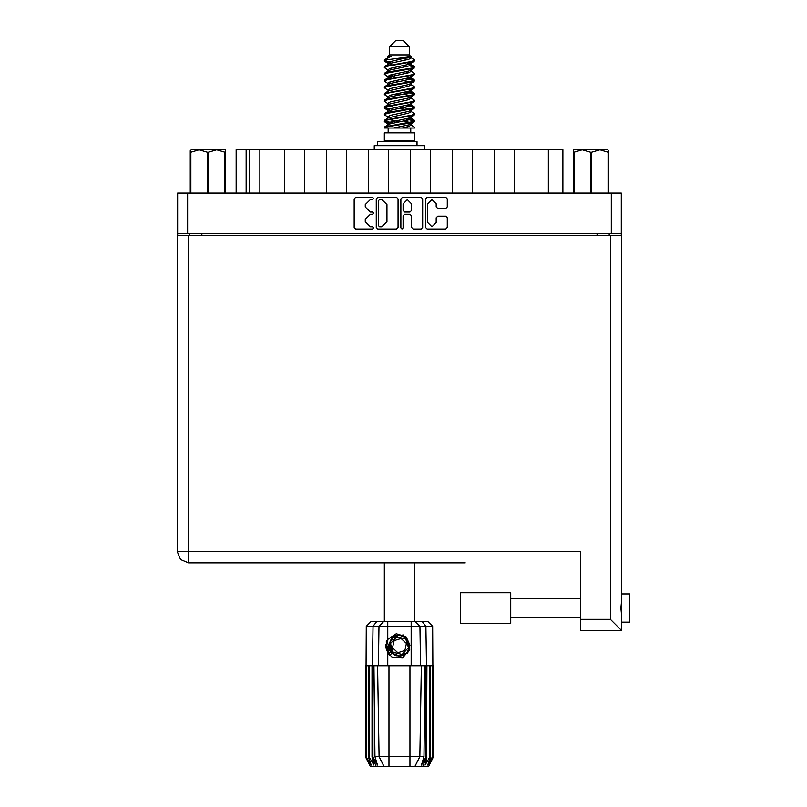 <?xml version="1.0" encoding="UTF-8"?>
<svg xmlns="http://www.w3.org/2000/svg" width="807" height="807" viewBox="0 0 807 807"><rect width="100%" height="100%" fill="white"/><g stroke="black" fill="none" stroke-linecap="round" stroke-linejoin="round"><path stroke-width="1.21" d="M394.492 654.891L392.333 653.347L388.974 646.054L392.333 653.347L399.879 656.131L407.172 652.772L409.956 645.227L406.597 637.933L409.956 645.227L407.172 652.772L399.879 656.131L392.333 653.347L388.974 646.054L391.758 638.508L399.062 635.149L406.597 637.933L409.956 645.227L407.172 652.772L399.879 656.131L392.333 653.347L388.974 646.054L391.758 638.508L399.062 635.149L406.597 637.933L409.956 645.227M187.617 233.727L177.611 233.727L177.611 193.065L621.319 193.065L621.319 233.727L187.617 233.727L187.617 193.065M284.589 193.065L284.589 149.658L304.592 149.658L304.592 193.065M326.542 193.065L326.542 149.658L346.546 149.658L346.546 193.065M368.486 193.065L368.486 149.658L388.49 149.658L388.49 193.065M430.444 193.065L430.444 149.658L388.49 149.658M472.398 193.065L472.398 149.658L430.444 149.658M514.341 193.065L514.341 149.658L472.398 149.658M236.108 193.065L236.108 149.658L284.589 149.658M548.306 193.065L548.306 149.658L562.832 149.658L562.832 193.065M629.793 593.932L621.723 593.932L629.793 593.932L629.793 622.167L621.723 622.167M621.723 608.044L621.723 630.63L610.425 619.342L610.425 235.341L621.723 235.341L621.723 608.044M621.723 630.63L580.415 630.63L580.415 551.574L177.207 551.574L177.207 235.341L610.425 235.341M510.71 592.721L460.373 592.721L460.373 623.377L510.71 623.377L510.71 592.721L460.373 592.721M207.338 193.065L207.338 152.241L208.398 152.241L208.398 193.065M191.209 149.82L190.281 150.707L191.209 149.82L225.456 149.82L225.456 193.065M190.281 150.707L190.281 193.065L190.281 152.241L190.815 152.241L190.815 193.065M224.921 193.065L224.921 152.241L225.456 152.241M389.458 46.806L409.472 46.806L403.016 40.35L395.914 40.35L389.458 46.806L389.458 54.876L388.016 56.581M409.472 46.806L409.472 54.876L389.458 54.876M384.394 128.041L387.259 126.78L411.671 122.755L414.102 121.928L414.556 120.566L411.671 121.907L384.828 126.77L384.384 128.041L393.493 128.041L408.725 124.853L410.339 124.187L410.581 122.987M385.827 59.95L384.404 59.95L384.384 60.898L385.827 59.95L410.753 56.712L409.472 54.876M414.556 132.883L384.384 132.883L384.384 140.953L414.556 140.953L414.556 132.883M414.556 127.284L414.556 128.041L413.628 128.041L414.556 127.284L410.914 124.853M372.965 665.805L388.974 665.805L388.974 756.623L423.998 756.623L424.976 665.805L421.395 665.805L419.811 756.623L414.798 766.65L370.423 766.65L365.581 756.966L369.798 765.036L366.217 756.966L371.18 765.036L368.396 756.966L369.071 756.966L373.903 765.036L372.007 756.966L372.965 756.966L372.965 665.805L365.581 665.805L365.591 756.966L366.277 626.363L387.763 626.363L387.763 639.386L396.257 633.767L405.911 636.763L409.744 649.464L402.814 657.725L391.98 657.12L387.763 652.772L389.599 655.153M409.956 766.65L409.956 665.805L421.395 665.805M426.923 665.805L426.489 756.966L426.923 665.805L429.859 665.805L429.859 756.966L430.545 756.966L430.545 665.805L429.859 665.805M430.545 665.805L433.349 665.805L433.349 756.966L428.507 766.65L414.798 766.65L417.633 760.981M432.37 665.805L432.723 756.966L429.142 765.036L433.339 756.966L432.663 626.363L387.763 626.363L387.763 621.44L427.73 621.44L432.663 626.363M366.277 626.363L371.2 621.44L387.763 621.44M373.954 665.805L374.932 756.623L388.974 756.623L388.974 766.65M422.011 621.44L425.945 626.363L426.489 665.805L425.965 665.805L425.965 756.966L426.489 756.966L422.636 766.65M417.017 145.633L417.017 141.598L377.444 141.598L377.444 145.633M424.633 149.658L424.633 145.633L374.297 145.633L374.297 149.658M573.474 193.065L573.474 149.82L607.721 149.82L608.649 150.707L608.649 193.065M608.115 193.065L608.115 152.241L608.649 152.241M590.532 193.065L590.532 152.241L591.602 152.241L591.602 193.065M573.474 152.241L574.009 152.241L574.009 193.065M578.962 149.82L582.271 149.82L574.009 152.241M608.115 152.241L599.863 149.82L601.77 149.82M465.215 562.872L188.505 562.872L188.505 235.341M414.556 66.779L411.671 68.131L387.259 72.166L384.828 72.983L384.384 74.345L387.259 73.003L414.102 68.141L414.102 66.265L407.666 63.037M414.556 80.226L411.671 81.578L387.259 85.613L384.828 86.43L384.384 87.792L387.259 86.45L414.102 81.588L414.102 79.711L410.047 77.29M414.556 93.673L411.671 95.024L387.259 99.049L384.828 99.876L384.384 101.238L387.259 99.897L414.102 95.034L414.556 93.673L410.914 91.241M414.556 107.119L411.671 108.461L387.259 112.496L384.828 113.323L384.384 114.685L387.259 113.343L414.102 108.481L414.556 107.119L410.914 104.688M384.828 66.265L411.671 61.403L414.556 60.061L414.102 61.423L387.259 66.275L384.384 67.627L384.828 66.265L390.205 63.339L408.725 59.304L410.914 57.963L410.047 57.115M384.828 79.711L411.671 74.849L414.556 73.508L414.102 74.869L387.259 79.722L384.384 81.073L384.828 79.711L390.205 76.786L408.725 72.751L410.914 71.409L410.339 70.723M384.828 93.158L411.671 88.296L414.556 86.954L414.102 88.316L387.259 93.168L384.384 94.52L384.828 93.158L388.591 90.888L408.725 86.198L410.914 84.856L410.914 83.504M384.828 106.605L411.671 101.743L414.556 100.401L414.102 101.763L387.259 106.615L384.384 107.956L384.828 106.605L388.591 104.335L408.725 99.644L410.914 98.293L410.914 96.951M384.828 120.041L411.671 115.189L414.556 113.848L414.102 115.199L387.259 120.061L384.384 121.403L384.828 120.041L388.591 117.782L408.725 113.091L410.914 111.739L410.914 110.398M388.016 118.135L388.016 116.783L390.205 115.441L408.725 111.406L414.102 108.481M388.349 105.535L388.016 103.336L390.205 101.995L408.725 97.96L414.102 95.034M388.349 92.089L388.016 89.89L390.205 88.548L408.725 84.513L414.102 81.588M388.349 78.642L388.016 76.443L390.205 75.101L408.725 71.066L414.102 68.141M391.264 64.651L388.016 63.007L390.205 61.655L410.753 56.712M384.828 126.77L390.205 123.844L408.725 119.809L410.914 118.468L410.914 117.116M384.828 113.323L390.205 110.398L408.725 106.363L410.914 105.021L410.914 103.669M384.828 99.876L390.205 96.951L408.725 92.916L410.914 91.574L410.914 90.223M384.828 86.43L390.205 83.504L408.725 79.469L410.914 78.128L410.339 77.452M384.828 72.983L390.205 70.058L408.725 66.023L410.914 64.681L410.339 64.005M388.016 124.853L388.016 123.511L390.205 122.16L408.725 118.125L414.102 115.199M388.016 111.406L388.016 110.065L390.205 108.713L408.725 104.688L414.102 101.763M388.016 97.96L388.016 96.618L390.205 95.276L408.725 91.241L414.102 88.316M388.016 84.523L388.016 83.171L390.205 81.83L408.725 77.795L414.102 74.869M388.016 71.077L388.016 69.725L390.205 68.383L408.725 64.348L414.102 61.423M409.744 649.464L407.222 653.398L399.465 656.616L391.708 653.398L388.49 645.64L391.708 637.883L394.916 635.654M406.597 637.933L409.956 645.227L407.172 652.772L399.879 656.131L392.333 653.347L397.165 655.889L394.562 655.455M407.172 652.772L399.879 656.131L392.333 653.347L388.974 646.054L391.688 638.589M409.391 108.945L399.465 106.695M393.493 128.041L402.138 128.041L408.725 126.528L410.914 125.186L410.914 123.511M399.465 121.827L389.539 119.587M405.709 638.892L396.741 636.854L390.497 643.613L393.221 652.389L402.189 654.427L408.433 647.668L405.709 638.892M436.173 203.768L431.937 199.531L427.7 203.768L427.7 222.54L431.937 226.767L436.173 222.54L436.173 217.749L437.757 216.165L445.746 216.165L447.33 217.749L447.33 227.403L445.746 228.986L427.064 228.986L425.481 227.403L425.481 198.895L427.064 197.311L445.746 197.311L447.33 198.895L447.33 206.895L445.746 208.478L437.757 208.478L436.173 206.895L436.173 203.768M372.541 214.259L373.651 213.149L372.541 212.039L370.363 212.039L365.299 206.975L365.299 204.595L370.363 199.531L372.541 199.531L373.651 198.421L372.541 197.311L355.716 197.311L354.132 198.895L354.132 227.403L355.716 228.986L372.541 228.986L373.651 227.877L372.541 226.767L370.363 226.767L365.299 221.703L365.299 219.333L370.363 214.259L372.541 214.259M411.54 203.848L407.303 199.611L403.066 203.848L403.066 210.456L404.65 212.039L409.956 212.039L411.54 210.456L411.54 203.848M188.505 562.872L180.516 559.564L177.207 551.574M384.677 60.485L389.539 61.887M410.581 65.196L414.102 66.265M414.253 67.203L409.391 65.801M391.264 63.037L384.384 60.898M407.666 78.097L414.102 79.711M414.253 80.65L405.598 78.602M396.55 77.29L388.349 75.929M407.666 91.544L414.102 93.158M414.253 94.096L405.598 92.048M407.666 104.991L414.102 106.605M414.253 107.543L405.598 105.495M407.666 118.437L414.556 120.566M414.253 120.989L405.598 118.942M389.539 108.945L384.677 107.543M388.349 109.55L384.384 107.956M393.332 123.037L384.677 120.989M391.264 123.542L384.384 121.403M409.391 122.392L403.863 120.989M409.391 95.498L403.863 94.096M409.391 82.052L403.863 80.65M391.264 78.097L388.883 77.29M405.598 109.591L399.465 108.38M395.067 107.543L389.539 106.141M399.465 94.933L395.067 94.096M399.465 81.487L395.067 80.65M384.404 59.95L391.254 56.319L388.016 56.319L388.016 57.63M385.796 644.722L385.887 647.446M390.487 655.355L386.361 647.436L388.026 639.003L386.361 647.436L390.487 655.355M403.631 635.048L394.512 635.876L389.216 643.34L392.333 653.347M394.532 654.911L392.333 653.347L388.974 646.054L392.333 653.347L394.532 654.911L392.333 653.347L388.974 646.054L392.333 653.347L394.532 654.911M401.957 228.986L403.066 227.877L403.066 215.842L404.65 214.259L409.956 214.259L411.54 215.842L411.54 227.403L413.123 228.986L421.123 228.986L422.707 227.403L422.707 198.895L421.123 197.311L402.441 197.311L400.857 198.895L400.857 227.877L401.957 228.986M398.083 227.403L398.083 198.895L396.499 197.311L377.807 197.311L376.223 198.895L376.223 227.403L377.807 228.986L396.499 228.986L398.083 227.403M177.611 233.727L177.611 235.341M621.319 233.727L621.319 235.341M189.716 235.341L189.716 233.727L189.716 235.341M609.214 233.727L609.214 235.341M259.824 193.065L259.824 149.658M326.542 149.658L304.592 149.658M368.486 149.658L346.546 149.658M410.44 193.065L410.44 149.658M452.384 193.065L452.384 149.658M494.338 193.065L494.338 149.658M548.306 149.658L514.341 149.658M379.552 199.531L378.443 200.64L378.443 225.667L379.552 226.767L381.852 226.767L386.916 221.703L386.916 204.595L381.852 199.531L379.552 199.531M621.723 599.662L620.916 608.044L621.723 616.437M207.338 152.241L199.077 149.82L190.815 152.241M224.921 152.241L216.659 149.82L208.398 152.241M384.384 562.872L384.384 621.44M414.556 562.872L414.556 621.44M389.539 75.323L393.332 75.979M388.591 77.129L384.384 74.345M388.016 90.223L384.384 87.792M388.016 103.669L384.384 101.238M388.016 117.116L384.384 114.685M388.177 128.041L388.177 132.883M410.763 128.041L410.763 132.883M390.104 140.953L390.104 141.598M408.826 140.953L408.826 141.598M414.556 60.061L410.914 57.63M414.556 73.508L410.914 71.077M409.391 72.529L405.598 71.873M388.016 70.058L384.384 67.627M414.556 86.954L410.914 84.523M391.264 83.202L388.349 82.657M388.016 83.504L384.384 81.073M414.556 100.401L410.914 97.96M388.016 96.951L384.384 94.52M414.556 113.848L410.914 111.406M385.928 58.881L391.254 56.319M402.138 128.041L413.628 128.041M410.854 57.741L409.785 57.247M403.671 58.84L408.584 59.345M388.016 91.574L388.591 90.888M388.016 78.128L388.591 77.452M388.349 65.196L388.591 64.005M410.914 76.443L410.581 75.929M410.914 63.007L410.581 62.482M409.956 665.805L388.974 665.805M429.859 756.966L425.037 765.036L426.923 756.966M432.37 756.966L427.75 765.036L430.545 756.966M432.723 665.805L432.723 756.966M376.304 766.65L372.441 756.966L372.441 665.805L372.995 626.363L376.919 621.44M372.007 665.805L372.007 756.966M369.071 665.805L369.071 756.966M368.396 665.805L368.396 756.966M366.56 665.805L366.56 756.966M366.217 665.805L366.217 756.966M425.965 665.805L424.976 665.805M387.763 639.386L386.291 641.878L387.763 652.772L387.763 665.805M379.119 756.623L384.142 766.65L379.119 756.623L377.535 665.805M374.932 756.623L377.454 765.036L372.965 756.966M425.965 756.966L421.476 765.036L423.998 756.623M385.897 647.527L387.753 652.752M389.317 654.134L386.291 644.47L388.026 639.003M389.045 646.891L389.226 643.33M391.657 654.084L386.291 644.47M404.811 650.583L406.415 643.482L401.079 638.539L394.129 640.697L392.515 647.799L397.861 652.742L404.811 650.583M394.381 654.83L392.414 653.418M608.649 150.707L607.721 149.82M599.863 149.82L591.602 152.241M590.532 152.241L582.271 149.82M611.313 233.727L611.313 193.065M201.821 233.727L201.821 235.341M597.119 235.341L597.119 233.727M246.105 149.658L246.105 193.065M249.817 193.065L249.817 149.658M580.415 619.342L610.425 619.342M411.167 665.805L411.167 621.44M378.352 665.805L379.028 626.363L383.809 621.44M415.121 621.44L419.902 626.363L420.578 665.805M416.473 145.633L416.473 141.598M510.71 617.325L580.415 617.325M510.71 598.774L580.415 598.774L510.71 598.774M410.339 124.187L414.102 121.928M388.591 63.682L384.828 61.423M410.914 71.409L410.914 70.058M388.016 64.681L388.016 63.007M410.914 57.963L410.914 56.581M414.102 120.041L410.914 118.135M388.016 123.844L384.828 121.928M388.016 110.398L384.828 108.481M410.914 78.128L410.914 76.776M410.914 64.681L410.914 63.339"/></g></svg>
